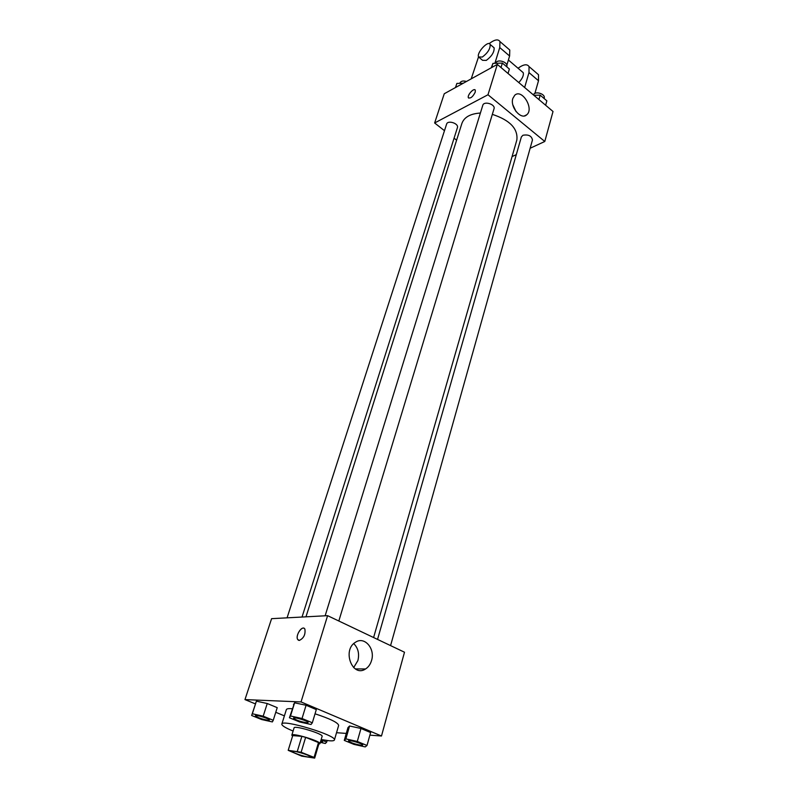 <?xml version="1.0" encoding="UTF-8"?>
<svg xmlns="http://www.w3.org/2000/svg" width="798" height="798" viewBox="0 0 798 798"><rect width="100%" height="100%" fill="white"/><g stroke="black" fill="none" stroke-linecap="round" stroke-linejoin="round"><path stroke-width="1.2" d="M308.597 757.053C304.008 756.684 291.878 752.504 292.597 751.536C292.587 749.95 311.15 755.556 310.262 756.873L308.597 757.053M314.073 757.402L301.135 752.255L288.198 750.329L301.714 756.135L314.671 758.1L314.073 757.402L318.482 742.569L305.634 737.352L301.135 752.255M318.482 742.569L319.06 743.307L314.671 758.1M305.634 737.352L301.873 736.335L292.726 735.596L288.198 750.329M318.821 744.095L319.948 743.676C321.444 741.372 291.859 732.444 291.829 735.187L292.547 736.165M291.829 735.187L294.083 727.866C294.143 725.033 323.649 733.941 322.123 736.335L319.948 743.676M301.873 736.335L297.345 751.227M293.105 731.048C285.494 727.916 281.734 725.601 281.824 724.105C281.844 718.759 337.355 735.527 334.412 739.985C334.133 740.763 332.397 741.023 329.205 740.763L321.175 739.527M281.824 724.105L286.352 709.612C286.681 708.734 288.627 708.444 292.218 708.724M315.03 713.801C330.173 718.759 338.043 722.629 338.661 725.402L334.412 739.985M273.245 720.275L277.225 707.656L267.24 703.507L256.417 701.173L251.639 715.477L261.614 719.527L272.357 721.921L273.245 720.275L263.19 716.175L252.328 713.771L251.639 715.477M312.327 722.789L316.307 709.592L306.083 705.262L294.592 702.809L289.415 717.751L299.639 721.971L311.021 724.484L312.327 722.789L302.033 718.509L290.502 715.986L289.415 717.751M369.883 735.148L381.484 736.005L301.036 701.931L244.976 699.597L255.4 703.896M275.759 712.295L284.407 715.866M336.537 732.704L346.282 733.422M367 745.482L370.611 732.554L360.965 728.474L349.574 725.99L347.958 727.606L344.277 740.394L353.923 744.374L365.225 746.908L367 745.482L357.295 741.452L345.863 738.898L344.277 740.394M381.484 736.005L404.496 652.225L327.599 615.667L271.589 618.669L244.976 699.597M327.599 615.667L301.036 701.931M371.539 660.535C370.412 664.325 368.417 667.128 365.564 668.963C352.397 677.941 341.863 650.071 355.499 642.25C364.417 635.966 375.439 648.644 371.539 660.535M299.31 640.445L297.644 639.417C295.13 635.278 302.731 624.525 304.896 629.153C305.604 634.5 303.749 638.26 299.31 640.445M298.522 640.295L297.644 639.417C295.509 636.016 300.966 626.5 304.028 628.275M353.753 643.617C358.142 648.046 359.529 653.702 357.893 660.594L353.654 667.617M305.973 616.824L461.912 123.371C464.246 117.136 470.401 113.695 480.406 113.037M492.336 114.363C509.932 120.159 518.111 128.687 516.855 139.959L373.594 637.532M390.571 645.602L532.456 139.999C531.638 135.889 528.466 134.313 522.939 135.251L521.363 136.937L377.544 639.407M287.081 617.832L446.611 124.119C447.698 119.8 459.03 123.51 457.414 127.65L302.033 617.034M325.135 615.797L482.78 105.316C483.907 100.688 495.688 104.309 494.022 108.777L338.831 621.004M434.631 122.982L444.486 130.692L434.631 122.982L487.987 94.753L434.631 122.982L444.257 93.745L497.324 64.419L487.987 94.753L544.785 141.485L487.987 94.753M454.072 138.184L456.606 140.169L454.072 138.184M512.067 156.588L516.296 154.632L512.067 156.588M544.785 141.485L530.141 148.248L544.785 141.485L553.024 111.491L497.324 64.419M348.507 740.893C348.526 739.437 363.389 743.826 362.651 745.073L361.145 745.292C354.721 744.145 350.512 742.679 348.507 740.893L348.517 740.833C348.546 739.377 363.409 743.766 362.671 745.013L362.661 745.043M370.611 732.554L360.965 728.474L349.574 725.99L345.863 738.898M349.574 725.99L347.958 727.606M360.965 728.474L357.295 741.452M293.554 718.08L293.554 718.05C293.624 716.514 308.886 721.143 308.088 722.459L308.078 722.479M316.307 709.592L306.083 705.262L294.592 702.809L290.502 715.986M294.592 702.809L293.464 704.694M306.083 705.262L302.033 718.509M306.711 722.759C300.098 721.621 295.709 720.065 293.534 718.11C293.604 716.574 308.866 721.202 308.068 722.519L306.711 722.759M320.337 742.349L325.355 743.487L326.691 742.08L321.095 739.796M320.916 740.404L322.681 741.731L320.497 741.821M327.15 740.544L326.691 742.08M320.896 740.464L322.681 741.731M255.44 715.746L255.45 715.716C255.52 714.32 270.113 718.818 269.345 719.995L268.148 720.275C261.844 719.148 257.604 717.651 255.43 715.776C255.5 714.38 270.093 718.868 269.325 720.055L269.345 719.995M277.225 707.656L267.24 703.507L256.417 701.173L252.328 713.771M256.417 701.173L255.699 702.988M267.24 703.507L263.19 716.175M545.633 105.246L546.859 100.837L540.166 95.152L533.842 95.281M540.166 95.152L538.919 99.57M533.413 94.912C534.86 90.613 545.712 93.875 544.196 98.154L544.106 98.493M508.037 73.466L509.373 69.027L502.371 63.082L492.935 63.381L491.279 67.76M492.935 63.381L491.638 67.561M502.371 63.082L501.004 67.531M495.767 63.291L495.787 63.232C496.954 58.454 508.496 62.015 506.8 66.623L506.74 66.803M463.219 83.261L456.875 83.421L455.459 87.551M456.875 83.421L455.548 87.501M459.778 83.351L459.877 83.052C460.905 81.047 463.109 80.518 466.471 81.466M512.855 98.383L514.72 95.271C521.852 88.249 534.431 108.767 526.74 114.772C521.204 120.428 509.802 107.072 512.855 98.383M516.047 111.58L512.835 104.817M475.229 92.159C472.825 96.847 470.551 98.713 468.396 97.735C466.96 95.251 474.182 87.371 475.299 90.224L475.229 92.159M475.049 89.895C473.304 88.139 467.069 95.511 468.396 97.745L468.645 98.074M518.79 82.553C522.431 78.563 523.907 75.261 523.209 72.648L522.251 71.83M524.635 87.501L528.984 72.588L538.51 80.748L538.52 74.733L536.595 73.087M518.042 68.239C523.488 64.299 527.159 63.75 529.044 66.583L528.984 72.588M494.88 63.321L499.748 47.561L509.603 56L506.83 65.177M509.603 56L509.772 50.015L507.937 48.439M534.889 93.416L538.51 80.748M479.498 57.735L482.541 60.299L486.311 60.389C491.787 56.269 494.391 52.079 494.112 47.81L493.194 47.042M499.748 47.561L499.967 41.586C498.191 38.823 494.58 39.511 489.144 43.641M478.541 56.867L471.219 78.842M482.331 57.037L478.581 56.967C476.266 52.987 488.356 39.85 490.152 44.439C490.421 48.698 487.807 52.897 482.331 57.037M355.329 668.914L365.564 668.963M526.74 114.772L524.456 115.9M523.209 72.648L508.396 60M490.152 44.439L494.112 47.81M529.044 66.583L538.52 74.733M499.967 41.586L509.772 50.015"/></g></svg>
